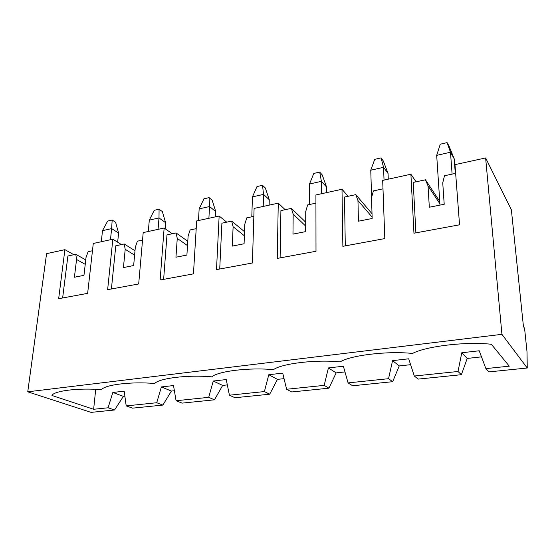 <?xml version="1.0" encoding="UTF-8"?>
<svg xmlns="http://www.w3.org/2000/svg" width="555" height="555" viewBox="0 0 555 555"><rect width="100%" height="100%" fill="white"/><g stroke="black" fill="none" stroke-linecap="round" stroke-linejoin="round"><path stroke-width="0.83" d="M102.508 230.665L101.301 241.73L102.508 230.665L107.628 221.084L112.165 220.037L115.62 222.305L118.576 233.065L117.653 242.223L118.576 233.065L111.631 228.611L102.508 230.665L111.631 228.611L110.473 239.732L111.631 228.611L118.576 233.065L115.62 222.305L112.165 220.037L111.631 228.611L112.165 220.037L107.628 221.084L102.508 230.665M149.288 220.12L148.317 231.477L149.288 220.12L154.248 210.31L159.077 209.193L162.365 211.601L165.605 222.659L165.14 228.736L165.605 222.659L159.001 217.935L149.288 220.12L159.001 217.935L158.085 229.347L159.001 217.935L165.605 222.659L162.365 211.601L159.077 209.193L159.001 217.935L159.077 209.193L154.248 210.31L149.288 220.12M199.155 208.881L198.461 220.55L199.155 208.881L203.935 198.822L209.082 197.635L212.17 200.189L215.728 211.566L215.458 216.845L215.728 211.566L209.533 206.543L199.155 208.881L209.533 206.543L208.895 218.275L209.533 206.543L215.728 211.566L212.17 200.189L209.082 197.635L209.533 206.543L209.082 197.635L203.935 198.822L199.155 208.881M252.442 196.872L251.803 216.804L252.442 196.872L256.993 186.563L262.501 185.287L265.352 188.006L269.258 199.717L269.133 205.142L269.258 199.717L263.542 194.375L252.442 196.872L263.542 194.375L263.223 206.432L263.542 194.375L269.258 199.717L265.352 188.006L262.501 185.287L263.542 194.375L262.501 185.287L256.993 186.563L252.442 196.872M309.51 184.01L309.468 204.518L309.51 184.01L313.79 173.438L319.687 172.071L322.268 174.971L326.562 187.035L326.604 192.613L326.562 187.035L321.407 181.332L309.51 184.01L321.407 181.332L321.463 193.737L321.407 181.332L326.562 187.035L322.268 174.971L319.687 172.071L321.407 181.332L319.687 172.071L313.79 173.438L309.51 184.01M370.761 170.205L371.6 197.483L370.761 170.205L374.722 159.347L381.063 157.884L383.311 160.992L388.049 173.431L388.278 179.168L388.049 173.431L383.56 167.326L370.761 170.205L383.56 167.326L384.039 180.097L383.56 167.326L388.049 173.431L383.311 160.992L381.063 157.884L383.56 167.326L381.063 157.884L374.722 159.347L370.761 170.205M436.688 155.351L439.99 205.114L436.688 155.351L440.268 144.203L447.094 142.621L448.967 145.951L454.198 158.792L455.308 173.444L454.198 158.792L450.487 152.237L436.688 155.351L450.487 152.237L452.103 174.124L450.487 152.237L454.198 158.792L448.967 145.951L447.094 142.621L450.487 152.237L447.094 142.621L440.268 144.203L436.688 155.351M461.385 374.701L458.021 371.489L414.308 376.026L418.158 379.1L461.385 374.701L418.158 379.1L414.308 376.026L458.021 371.489L461.781 352.758L479.215 350.774L485.896 368.603L509.275 366.175L485.896 368.603L488.934 371.899L527.25 368L527.014 351.835L524.565 328.276L527.014 351.835L527.25 368L501.935 334.332L527.25 368L488.934 371.899L485.896 368.603L479.215 350.774L461.781 352.758L458.021 371.489L461.385 374.701L467.22 358.433L461.385 374.701M425.456 179.799L439.747 201.444L425.456 179.799L413.218 182.408L425.456 179.799L428.03 185.904L429.327 207.223L428.03 185.904L425.456 179.799M444.506 175.741L455.648 173.368L444.506 175.741L442.737 182.824L444.208 204.282L442.737 182.824L444.506 175.741M67.89 255.994L75.806 254.308L85.747 259.92L75.806 254.308L67.89 255.994L62.632 297.973L67.89 255.994M88.092 251.686L92.456 250.756L88.092 251.686L86.025 257.506L83.958 275.356L86.025 257.506L88.092 251.686M115.78 245.789L124.237 243.985L135.004 250.756L124.237 243.985L115.78 245.789L111.402 288.982L115.78 245.789M137.376 241.189L142.538 240.086L137.376 241.189L135.33 247.183L133.651 265.554L135.33 247.183L137.376 241.189M166.993 234.876L176.06 232.947L187.784 241.279L176.06 232.947L166.993 234.876L163.635 279.352L166.993 234.876M190.129 229.943L196.199 228.653L190.129 229.943L188.117 236.132L186.896 255.043L188.117 236.132L190.129 229.943M221.903 223.179L231.629 221.105L244.512 231.636L231.629 221.105L221.903 223.179L219.725 269.015L221.903 223.179M246.746 217.886L253.843 216.367L246.746 217.886L244.776 224.269L244.082 243.763L244.776 224.269L246.746 217.886M280.906 210.602L291.382 208.375L305.701 222.173L291.382 208.375L280.906 210.602L280.108 257.888L280.906 210.602M307.657 204.906L315.927 203.144L307.657 204.906L305.743 211.504L305.659 231.615L305.743 211.504L307.657 204.906M344.495 197.053L355.797 194.645L372.017 213.73L355.797 194.645L344.495 197.053L345.293 245.872L344.495 197.053M373.383 190.899L382.992 188.853L373.383 190.899L371.531 197.733L372.162 218.497L371.531 197.733L373.383 190.899M439.9 203.789L428.03 185.904L439.9 203.789M444.208 204.282L429.327 207.223L444.208 204.282M413.218 182.408L415.889 232.857L413.218 182.408M454.982 164.634L485.618 157.953L511.363 209.762L485.618 157.953L501.935 334.332L485.618 157.953L454.982 164.634L459.547 224.81L413.961 233.211L410.901 174.242L416.077 181.797L410.901 174.242L382.679 180.389L410.901 174.242L413.961 233.211L459.547 224.81L454.982 164.634M46.578 253.656L64.893 249.667L73.877 254.717L64.893 249.667L46.578 253.656L27.75 391.816L46.578 253.656M95.71 389.36L93.635 409.278L108.086 407.779L112.825 392.461L124.195 391.164L126.2 405.899L156.732 402.736L161.38 386.939L173.514 385.558L176.074 400.731L208.715 397.345L213.252 381.035L226.239 379.558L229.423 395.195L264.395 391.566L268.793 374.715L282.717 373.133L286.609 389.263L324.182 385.371L328.407 367.93L343.372 366.231L348.068 382.894L388.542 378.697L392.558 360.632L408.681 358.801L414.308 376.026L408.681 358.801L392.558 360.632L388.542 378.697L348.068 382.894L352.605 385.767L392.662 381.694L388.542 378.697L392.662 381.694L352.605 385.767L348.068 382.894L343.372 366.231L328.407 367.93L324.182 385.371L286.609 389.263L291.715 391.962L328.942 388.174L324.182 385.371L328.942 388.174L291.715 391.962L286.609 389.263L282.717 373.133L268.793 374.715L264.395 391.566L229.423 395.195L235.015 397.734L269.702 394.203L264.395 391.566L269.702 394.203L235.015 397.734L229.423 395.195L226.239 379.558L213.252 381.035L208.715 397.345L176.074 400.731L182.082 403.117L214.48 399.822L208.715 397.345L214.48 399.822L182.082 403.117L176.074 400.731L173.514 385.558L161.38 386.939L156.732 402.736L126.2 405.899L132.555 408.154L162.879 405.074L156.732 402.736L162.879 405.074L132.555 408.154L126.2 405.899L124.195 391.164L112.825 392.461L108.086 407.779L93.635 409.278L51.948 395.479C53.932 390.803 78.921 387.723 101.489 389.707C78.921 387.723 53.932 390.803 51.948 395.479L93.635 409.278L95.71 389.36M491.335 344.273C465.971 341.367 425.567 346.341 412.518 353.459C387.605 350.753 350.621 355.304 340.139 361.895C315.691 359.369 281.718 363.546 273.442 369.665C249.472 367.299 218.15 371.156 211.795 376.852C188.291 374.625 159.327 378.191 154.63 383.512C131.597 381.417 104.735 384.726 101.489 389.707C104.735 384.726 131.597 381.417 154.63 383.512C159.327 378.191 188.291 374.625 211.795 376.852C218.15 371.156 249.472 367.299 273.442 369.665C281.718 363.546 315.691 359.369 340.139 361.895C350.621 355.304 387.605 350.753 412.518 353.459C425.567 346.341 465.971 341.367 491.335 344.273L509.275 366.175L491.335 344.273M399.246 365.932L392.662 381.694L399.246 365.932L392.558 360.632L399.246 365.932L410.603 364.684L399.246 365.932M372.121 217.102L357.961 200.57L358.44 221.202L357.961 200.57L355.797 194.645L357.961 200.57L372.121 217.102M372.162 218.497L358.44 221.202L372.162 218.497M336.15 372.898L328.942 388.174L336.15 372.898L328.407 367.93L336.15 372.898L344.974 371.919L336.15 372.898M305.68 226.065L293.179 214.133L292.971 234.12L293.179 214.133L291.382 208.375L293.179 214.133L305.68 226.065M305.659 231.615L292.971 234.12L305.659 231.615M341.998 189.262L348.117 196.283L341.998 189.262L315.92 194.944L341.998 189.262L342.865 246.316L341.998 189.262M277.431 379.377L269.702 394.203L277.431 379.377L268.793 374.715L277.431 379.377L284.049 378.642L277.431 379.377M244.36 235.806L233.114 226.711L232.309 246.087L233.114 226.711L231.629 221.105L233.114 226.711L244.36 235.806M244.082 243.763L232.309 246.087L244.082 243.763M278.263 203.151L285.173 209.693L278.263 203.151L254.093 208.423L278.263 203.151L277.25 258.415L278.263 203.151M222.645 385.42L214.48 399.822L222.645 385.42L213.252 381.035L222.645 385.42L227.321 384.899L222.645 385.42M187.507 245.594L177.26 238.407L175.942 257.208L177.26 238.407L176.06 232.947L177.26 238.407L187.507 245.594M186.896 255.043L175.942 257.208L186.896 255.043M219.142 216.041L226.711 222.153L219.142 216.041L196.671 220.939L219.142 216.041L216.512 269.605L219.142 216.041M171.412 391.074L162.879 405.074L171.412 391.074L161.38 386.939L171.412 391.074L174.388 390.741L171.412 391.074M134.601 255.147L125.201 249.306L123.439 267.565L125.201 249.306L124.237 243.985L125.201 249.306L134.601 255.147M133.651 265.554L123.439 267.565L133.651 265.554M164.141 228.029L172.265 233.752L164.141 228.029L143.197 232.594L164.141 228.029L160.124 280.004L164.141 228.029M123.397 396.367L114.559 409.985L91.082 412.379L27.75 391.816L501.935 334.332L27.75 391.816L91.082 412.379L114.559 409.985L108.086 407.779L114.559 409.985L123.397 396.367L112.825 392.461L123.397 396.367L124.882 396.208L123.397 396.367M481.497 356.858L467.22 358.433L461.781 352.758L467.22 358.433L481.497 356.858M524.565 328.276L523.448 326.576L511.363 209.762L523.448 326.576L524.565 328.276M85.234 264.333L76.555 259.49L74.412 277.236L76.555 259.49L75.806 254.308L76.555 259.49L85.234 264.333M83.958 275.356L74.412 277.236L83.958 275.356M112.845 239.212L121.434 244.582L112.845 239.212L93.282 243.478L112.845 239.212L107.635 289.675L112.845 239.212M382.679 180.389L384.816 238.588L342.865 246.316L384.816 238.588L382.679 180.389M315.92 194.944L315.996 251.269L277.25 258.415L315.996 251.269L315.92 194.944M254.093 208.423L252.4 262.994L216.512 269.605L252.4 262.994L254.093 208.423M196.671 220.939L193.459 273.858L160.124 280.004L193.459 273.858L196.671 220.939M143.197 232.594L138.688 283.952L107.635 289.675L138.688 283.952L143.197 232.594M93.282 243.478L87.641 293.359L58.657 298.701L64.893 249.667L58.657 298.701L87.641 293.359L93.282 243.478"/></g></svg>
